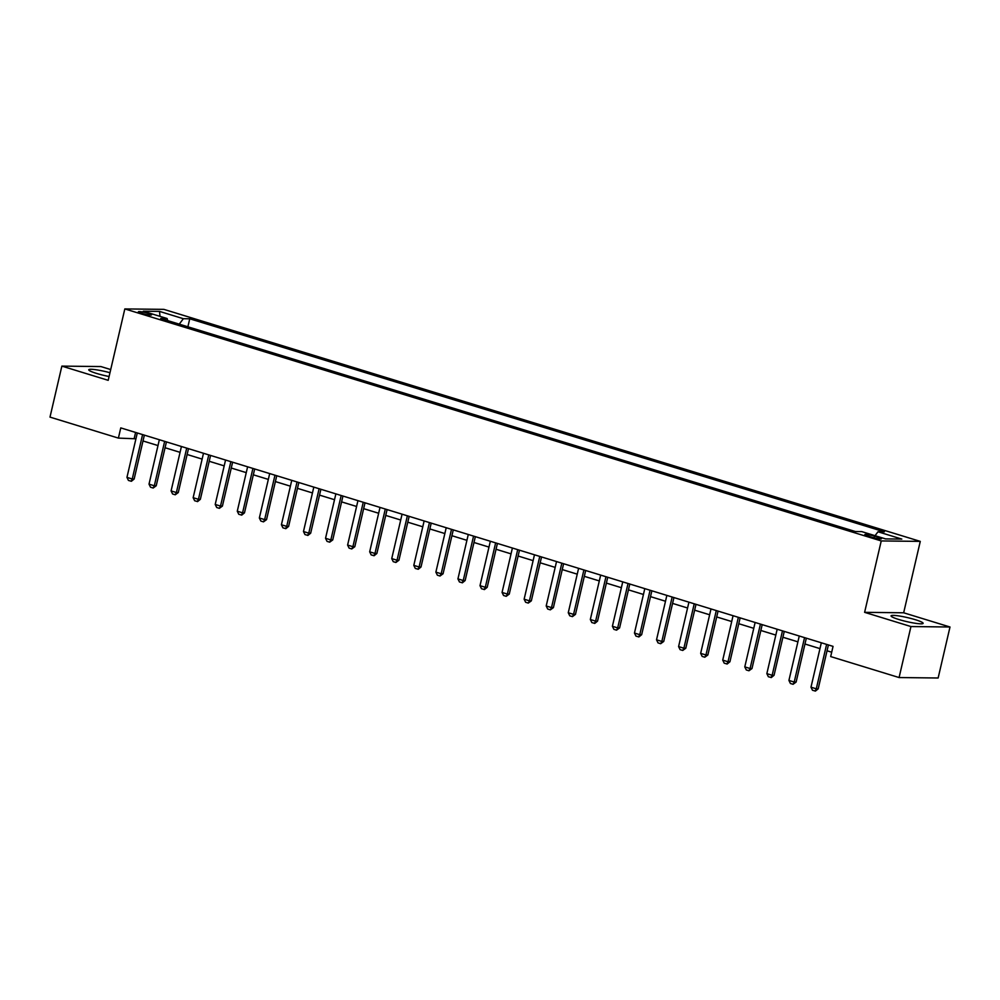 <?xml version="1.0" encoding="UTF-8"?>
<svg xmlns="http://www.w3.org/2000/svg" width="1000" height="1000" viewBox="0 0 1000 1000"><rect width="100%" height="100%" fill="white"/><g stroke="black" fill="none" stroke-linecap="round" stroke-linejoin="round"><path stroke-width="1.5" d="M109.975 372.725A16.462 2.037 13.1 0 0 88.75 369.775A16.462 2.037 13.1 0 0 96.55 373.413A16.462 2.037 13.1 0 0 109.1 376.512M898.863 619.513A16.462 2.037 13.1 0 0 923.125 623.337A16.462 2.037 13.1 0 0 915.325 619.7A16.462 2.037 13.1 0 0 891.05 615.875A16.462 2.037 13.1 0 0 898.863 619.513M141.588 313.288A6.75 0.838 13.1 0 0 151.537 314.85A6.75 0.838 13.1 0 0 148.338 313.363A6.75 0.838 13.1 0 0 138.375 311.788A6.75 0.838 13.1 0 0 141.588 313.288M110.712 369.562L100.913 366.562L61.863 366.112L50 417.113L118.4 438.1L135.925 438.8M920.275 541.388L163.863 309.363L124.825 308.925L881.237 540.938L920.275 541.388L903.662 612.788L864.613 612.337L910.95 626.55L950 627L903.662 612.788M950 627L938.138 678L899.087 677.55L910.95 626.55M899.087 677.55L830.688 656.575L833.05 646.375L120.775 427.9L118.4 438.1M878.337 537.312L874.45 536.112A6.538 0.812 13.1 0 0 864.812 534.6A6.538 0.812 13.1 0 0 867.913 536.038L871.8 537.238A6.538 0.812 13.1 0 0 881.438 538.75A6.538 0.812 13.1 0 0 878.337 537.312L878.025 538.688M875.05 535.675L877.987 531.775L884.375 531.85L189.75 318.788L187.887 326.788M877.987 531.775L901.825 539.087L885.562 538.9L861.737 531.6L855.35 531.525L160.725 318.463L167.113 318.525L143.275 311.225L159.537 311.4L183.363 318.712L189.75 318.788M61.863 366.112L108.2 380.325L124.825 308.925M864.613 612.337L881.237 540.938M143 440.962L158 445.562M165.075 447.738L180.062 452.337M187.138 454.5L202.125 459.1M209.2 461.275L224.188 465.875M231.262 468.038L246.262 472.638M253.337 474.812L268.325 479.4M275.4 481.575L290.387 486.175M297.462 488.338L312.45 492.938M319.525 495.112L334.525 499.712M341.6 501.875L356.587 506.475M363.663 508.65L378.65 513.25M385.725 515.413L400.712 520.013M407.788 522.188L422.788 526.788M429.862 528.95L444.85 533.55M451.925 535.725L466.912 540.325M473.988 542.487L488.975 547.087M496.05 549.263L511.05 553.862M518.125 556.025L533.112 560.625M540.188 562.8L555.175 567.388M562.25 569.562L577.238 574.163M584.312 576.325L599.312 580.925M606.388 583.1L621.375 587.7M628.45 589.862L643.438 594.462M650.512 596.638L665.5 601.237M672.575 603.4L687.575 608M694.65 610.175L709.638 614.775M716.712 616.938L731.7 621.538M738.775 623.713L753.763 628.312M760.837 630.475L775.837 635.075M782.913 637.25L797.9 641.838M804.975 644.013L819.963 648.612M827.038 650.788L831.7 652.212M135.588 432.438L134.238 438.275M183.363 318.712L179.262 324.137M167.7 320.6L167.113 318.525M159.537 311.4L159.987 316.337M826.612 644.4L816.287 688.812L818.188 688.838L815.45 691.075L812.487 690.263L810.987 687.188L821.325 642.775M828.4 644.95L818.188 688.838M810.987 687.188L816.287 688.812L815.138 691.075M804.55 637.638L794.212 682.05L796.112 682.075L793.062 684.3L790.425 683.487L788.925 680.425L799.262 636.013M806.325 638.175L796.112 682.075M788.925 680.425L794.212 682.05L793.062 684.3M782.487 630.862L772.15 675.275L774.05 675.3L771.312 677.537L768.35 676.725L766.85 673.65L777.188 629.237M784.262 631.413L774.05 675.3M766.85 673.65L772.15 675.275L771 677.537M760.425 624.1L750.088 668.512L751.988 668.538L748.938 670.763L746.287 669.95L744.788 666.888L755.125 622.475M762.2 624.637L751.988 668.538M744.788 666.888L750.088 668.512L748.938 670.763M738.35 617.325L728.025 661.75L729.925 661.762L727.188 664L724.225 663.188L722.725 660.125L733.062 615.7M740.138 617.875L729.925 661.762M722.725 660.125L728.025 661.75L726.875 664M716.287 610.562L705.95 654.975L707.85 655L704.8 657.225L702.163 656.413L700.662 653.35L711 608.938M718.062 611.1L707.85 655M700.662 653.35L705.95 654.975L704.8 657.225M694.225 603.787L683.888 648.213L685.788 648.225L682.738 650.462L680.088 649.65L678.587 646.587L688.925 602.163M696 604.338L685.788 648.225M678.587 646.587L683.888 648.213L682.738 650.462M672.163 597.025L661.825 641.438L663.725 641.462L660.675 643.7L658.025 642.887L656.525 639.812L666.862 595.4M673.938 597.562L663.725 641.462M656.525 639.812L661.825 641.438L660.675 643.7M650.088 590.25L639.763 634.675L641.663 634.688L638.925 636.925L635.962 636.112L634.462 633.05L644.8 588.625M651.875 590.8L641.663 634.688M634.462 633.05L639.763 634.675L638.612 636.925M628.025 583.488L617.688 627.9L619.587 627.925L616.538 630.163L613.9 629.35L612.4 626.275L622.737 581.862M629.8 584.025L619.587 627.925M612.4 626.275L617.688 627.9L616.538 630.163M605.962 576.712L595.625 621.138L597.525 621.15L594.788 623.387L591.825 622.575L590.325 619.513L600.662 575.087M607.737 577.263L597.525 621.15M590.325 619.513L595.625 621.138L594.475 623.387M583.9 569.95L573.562 614.362L575.462 614.388L572.413 616.625L569.763 615.812L568.263 612.737L578.6 568.325M585.675 570.5L575.462 614.388M568.263 612.737L573.562 614.362L572.413 616.625M561.825 563.175L551.5 607.6L553.4 607.625L550.35 609.85L547.7 609.038L546.2 605.975L556.538 561.562M563.612 563.725L553.4 607.625M546.2 605.975L551.5 607.6L550.35 609.85M539.763 556.413L529.425 600.825L531.325 600.85L528.275 603.088L525.638 602.275L524.138 599.2L534.475 554.788M541.538 556.962L531.325 600.85M524.138 599.2L529.425 600.825L528.275 603.088M517.7 549.65L507.362 594.062L509.263 594.087L506.213 596.312L503.562 595.5L502.062 592.438L512.4 548.025M519.475 550.188L509.263 594.087M502.062 592.438L507.362 594.062L506.213 596.312M495.637 542.875L485.3 587.288L487.2 587.312L484.462 589.55L481.5 588.737L480 585.675L490.337 541.25M497.413 543.425L487.2 587.312M480 585.675L485.3 587.288L484.15 589.55M473.562 536.112L463.237 580.525L465.138 580.55L462.4 582.788L459.438 581.962L457.938 578.9L468.275 534.487M475.35 536.65L465.138 580.55M457.938 578.9L463.237 580.525L462.088 582.775M451.5 529.338L441.163 573.763L443.062 573.775L440.012 576.013L437.375 575.2L435.875 572.137L446.213 527.712M453.275 529.888L443.062 573.775M435.875 572.137L441.163 573.763L440.012 576.013M429.438 522.575L419.1 566.987L421 567.013L418.263 569.25L415.3 568.438L413.8 565.363L424.137 520.95M431.213 523.112L421 567.013M413.8 565.363L419.1 566.987L417.95 569.237M407.375 515.8L397.038 560.225L398.938 560.237L395.887 562.475L393.237 561.663L391.737 558.6L402.075 514.175M409.15 516.35L398.938 560.237M391.737 558.6L397.038 560.225L395.887 562.475M385.3 509.038L374.975 553.45L376.875 553.475L374.137 555.712L371.175 554.9L369.675 551.825L380.012 507.413M387.088 509.575L376.875 553.475M369.675 551.825L374.975 553.45L373.825 555.712M363.237 502.262L352.9 546.688L354.8 546.7L351.75 548.938L349.113 548.125L347.612 545.062L357.95 500.637M365.012 502.812L354.8 546.7M347.612 545.062L352.9 546.688L351.75 548.938M341.175 495.5L330.838 539.913L332.738 539.938L329.688 542.175L327.038 541.362L325.538 538.288L335.875 493.875M342.95 496.037L332.738 539.938M325.538 538.288L330.838 539.913L329.688 542.175M319.113 488.725L308.775 533.15L310.675 533.175L307.938 535.4L304.975 534.587L303.475 531.525L313.812 487.1M320.887 489.275L310.675 533.175M303.475 531.525L308.775 533.15L307.625 535.4M297.038 481.962L286.712 526.375L288.612 526.4L285.875 528.638L282.913 527.825L281.413 524.75L291.75 480.337M298.825 482.512L288.612 526.4M281.413 524.75L286.712 526.375L285.562 528.638M274.975 475.188L264.637 519.612L266.537 519.637L263.488 521.862L260.85 521.05L259.35 517.987L269.688 473.575M276.75 475.737L266.537 519.637M259.35 517.987L264.637 519.612L263.488 521.862M252.913 468.425L242.575 512.837L244.475 512.863L241.737 515.1L238.775 514.288L237.275 511.213L247.613 466.8M254.688 468.975L244.475 512.863M237.275 511.213L242.575 512.837L241.425 515.1M230.85 461.662L220.512 506.075L222.413 506.1L219.363 508.325L216.713 507.512L215.212 504.45L225.55 460.037M232.625 462.2L222.413 506.1M215.212 504.45L220.512 506.075L219.363 508.325M208.775 454.888L198.45 499.3L200.35 499.325L197.613 501.562L194.65 500.75L193.15 497.688L203.487 453.263M210.562 455.438L200.35 499.325M193.15 497.688L198.45 499.3L197.3 501.562M186.713 448.125L176.375 492.537L178.275 492.562L175.225 494.787L172.587 493.975L171.088 490.913L181.425 446.5M188.487 448.663L178.275 492.562M171.088 490.913L176.375 492.537L175.225 494.787M164.65 441.35L154.312 485.775L156.213 485.788L153.162 488.025L150.512 487.212L149.012 484.15L159.35 439.725M166.425 441.9L156.213 485.788M149.012 484.15L154.312 485.775L153.162 488.025M142.587 434.588L132.25 479L134.15 479.025L131.412 481.262L128.45 480.45L126.95 477.375L137.287 432.962M144.362 435.125L134.15 479.025M126.95 477.375L132.25 479L131.1 481.262M874.05 537.863L874.45 536.112"/></g></svg>
